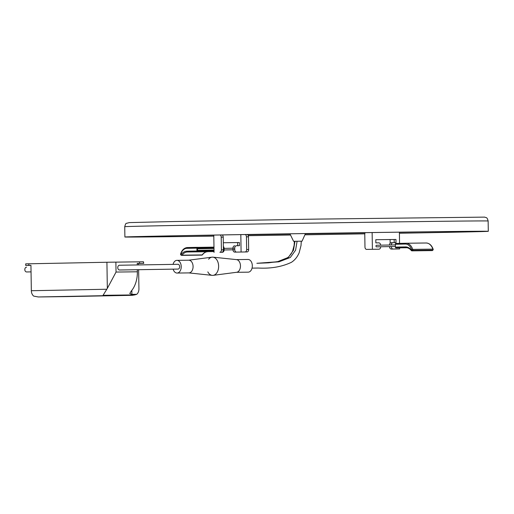 <?xml version="1.0" encoding="UTF-8"?>
<svg xmlns="http://www.w3.org/2000/svg" width="514" height="514" viewBox="0 0 514 514"><rect width="100%" height="100%" fill="white"/><g stroke="black" fill="none" stroke-linecap="round" stroke-linejoin="round"><path stroke-width="0.77" d="M170.924 235.868A181.725 0.636 -0.9 0 1 371.262 232.553A181.725 0.636 -0.9 0 1 488.3 231.3A181.725 0.636 -0.9 0 1 399.404 233.24A177.285 0.617 -0.9 0 0 483.854 231.371A177.285 0.617 -0.9 0 0 369.675 232.591A177.285 0.617 -0.9 0 0 174.24 235.823A177.285 0.617 -0.9 0 0 129.335 236.941A177.285 0.617 -0.9 0 0 213.805 236.138A181.725 0.636 -0.9 0 1 124.896 237.012A181.725 0.636 -0.9 0 1 170.924 235.868M364.799 233.844A181.725 0.636 -0.9 0 1 304.905 234.814A177.285 0.617 -0.9 0 0 364.805 233.825M248.243 235.656A177.285 0.617 -0.9 0 0 290.526 235.026A181.725 0.636 -0.9 0 1 248.249 235.675M419.212 231.91A176.964 0.617 -0.9 0 1 399.391 232.27M365.088 232.868A176.964 0.617 -0.9 0 1 305.342 233.838M290.069 234.076A176.964 0.617 -0.9 0 1 247.562 234.712M213.792 235.187A176.964 0.617 -0.9 0 1 193.971 235.451M221.881 252.245L220.577 252.303A2.384 1.78 88.9 0 0 220.583 252.303L221.881 252.245A2.384 1.581 -90.7 0 0 223.423 249.836L223.224 237.14A2.384 1.581 -90.7 0 0 222.177 234.943M234.75 248.146L234.776 249.733L232.983 249.765L232.958 248.178L234.75 248.146A2.384 1.78 -91.1 0 1 236.479 245.743A2.384 1.78 -91.1 0 1 236.491 245.743L239.453 245.705L239.402 242.531L223.314 242.749L239.402 242.531M234.686 245.776L234.699 245.776A2.384 1.78 88.9 0 0 234.686 245.776A2.384 1.78 88.9 0 0 232.958 248.178M237.661 245.724L237.609 242.563M223.372 246.412A2.384 1.78 -91.1 0 1 224.085 248.281L224.11 249.868A2.384 1.78 -91.1 0 1 222.382 252.271L220.583 252.303A2.384 1.78 88.9 0 0 220.596 252.303M214.062 252.387L213.785 235.091M232.983 249.765A2.384 1.78 88.9 0 0 234.795 252.123L247.118 251.931A2.384 1.581 -90.7 0 0 248.667 249.515L248.468 236.819A2.384 1.581 -90.7 0 0 247.144 234.512M223.423 249.836L221.412 249.862A2.384 1.581 89.3 0 1 219.863 252.271M221.412 249.862L221.213 237.166L223.224 237.14M220.185 234.975A2.384 1.581 89.3 0 1 221.213 237.166M234.795 252.123L241.092 252.033L240.822 234.615M236.588 252.091A2.384 1.78 -91.1 0 1 234.776 249.733M241.092 252.033L247.118 251.931M248.667 249.515L246.649 249.541A2.384 1.581 89.3 0 1 245.101 251.956M246.649 249.541L246.45 236.845L248.468 236.819M245.159 234.545A2.384 1.581 89.3 0 1 246.45 236.845M377.141 249.232A2.384 1.78 -91.1 0 1 377.128 249.232L366.591 249.393A2.384 1.581 -90.7 0 0 366.591 249.393L368.609 249.367A2.384 1.581 89.3 0 1 368.602 249.367A2.384 1.581 89.3 0 1 368.596 249.367L377.122 249.232A2.384 1.78 -91.1 0 1 377.122 249.232L378.914 249.2A2.384 1.78 88.9 0 0 378.927 249.2A2.384 1.78 88.9 0 0 380.656 246.797L380.656 246.765M395.382 246.476L376.511 246.848A0.797 0.591 -91.1 0 1 376.479 245.262L395.356 244.889M391.321 246.662A2.384 1.78 88.9 0 0 393.133 249.02L391.34 249.052A2.384 1.78 -91.1 0 1 389.528 246.694L391.321 246.559M393.133 249.02L399.654 248.937L399.635 247.844M399.564 243.373L399.391 232.174M372.399 249.277L372.136 232.553M380.63 245.178A2.384 1.78 88.9 0 0 378.818 242.852L375.856 242.884L375.805 239.71L394.154 239.492L394.206 242.653M389.503 245.005A2.384 1.78 -91.1 0 1 391.231 242.704A2.384 1.78 -91.1 0 1 391.244 242.704L393.017 242.672A2.384 1.78 88.9 0 1 393.037 242.672L395.998 242.634L395.947 239.46L375.805 239.71M391.231 242.704L393.024 242.672A2.384 1.78 88.9 0 0 391.295 244.972M365.21 232.656A2.384 1.581 -90.7 0 0 364.773 234.352L364.972 247.041A2.384 1.581 -90.7 0 0 366.585 249.393L368.602 249.367M391.34 249.052L391.835 249.078A2.384 1.581 -90.7 0 0 391.835 249.078L393.846 249.052A2.384 1.581 89.3 0 1 393.84 249.052A2.384 1.581 89.3 0 1 393.833 249.052M390.158 243.225L390.1 239.543M391.584 249.052A2.384 1.581 -90.7 0 0 391.822 249.078L399.654 248.937M394.154 239.492L395.947 239.46M406.947 247.748L395.998 247.889A0.797 0.591 -91.1 0 1 395.388 247.106L395.343 244.246A0.797 0.591 -91.1 0 1 395.928 243.443L405.976 243.25A0.797 0.591 88.9 0 0 405.398 244.047L395.343 244.246M395.388 247.106L405.443 246.906A13.492 8.976 89.3 0 1 411.361 250.067A0.797 0.45 141.4 0 0 411.329 250.556A0.797 0.45 141.4 0 0 411.618 250.665A0.797 0.527 89.3 0 0 411.958 250.851A0.797 0.527 89.3 0 1 411.958 250.851A0.797 0.527 89.3 0 0 412.26 250.71L432.402 250.453A0.797 0.488 43.2 0 0 432.762 250.125M395.921 243.443L405.976 243.25A0.797 0.591 88.9 0 1 405.983 243.25A11.109 7.389 89.3 0 1 406.015 243.25A11.109 7.389 89.3 0 1 412.729 249.38L411.361 250.067A0.797 0.488 43.2 0 0 412.26 250.71L412.569 250.382A0.797 0.488 43.2 0 1 411.663 249.74A10.319 6.862 -90.7 0 0 405.398 244.047M406.124 247.69L406.054 247.69A12.696 8.449 -90.7 0 1 406.092 247.69C407.987 247.671 409.735 248.628 411.329 250.556A0.797 0.797 0 0 0 411.958 250.851L432.107 250.601A0.797 0.527 89.3 0 0 432.402 250.453L432.711 250.125A0.797 0.488 43.2 0 0 432.981 250.022A0.797 0.797 0 0 0 433.154 249.226L432.872 249.123A11.109 7.389 -90.7 0 0 426.157 242.993A11.109 7.389 -90.7 0 0 426.125 242.993L406.047 243.25M213.978 247.131L187.417 247.536A0.797 0.591 88.9 0 0 186.839 248.339L196.894 248.14A0.797 0.591 -91.1 0 1 197.472 247.337L187.417 247.536C184.205 247.819 181.93 249.984 180.587 254.032L180.755 254.269A0.797 0.488 134.8 0 0 181.012 254.925M214.049 251.577L197.543 251.783A0.797 0.591 -91.1 0 1 196.939 250.999L196.894 248.14M214.036 250.781L197.53 250.986L197.485 248.133L213.991 247.928L197.485 248.204M196.939 250.999L186.884 251.192A13.492 8.976 -90.7 0 0 181.069 254.584A0.797 0.45 36.6 0 0 182.02 255.169A12.696 8.449 89.3 0 1 187.488 251.982L197.543 251.783M186.839 248.339A10.319 6.862 89.3 0 0 180.755 254.269L181.069 254.584A0.797 0.488 134.8 0 0 181.378 255.24A0.797 0.527 -90.7 0 0 182.02 255.169L202.163 254.918A0.797 0.45 36.6 0 0 202.445 254.796C203.994 252.792 205.722 251.77 207.637 251.725L187.488 251.982A0.797 0.591 88.9 0 1 186.884 251.192M202.953 250.922A10.319 6.862 89.3 0 1 203.371 250.363M205.478 248.615A10.319 6.862 89.3 0 1 207.572 248.076M294.381 241.31L302.052 241.188L293.584 241.317L294.381 241.317L294.137 245.326L292.646 250.98L291.354 253.569L288.868 256.666L286.497 258.497L278.761 261.465L268.559 262.827L256.865 263.29M236.498 272.304L248.185 272.157A6.348 4.221 -90.7 0 0 248.204 272.157A6.348 4.221 -90.7 0 0 252.323 265.738A6.348 4.221 -90.7 0 0 248.024 259.461L236.337 259.609M236.35 272.304A6.348 4.221 -90.7 0 0 236.665 272.279A6.348 4.221 -90.7 0 0 240.475 265.905A6.348 4.221 -90.7 0 0 236.504 259.621L212.912 257.154A9.123 6.072 -90.7 0 0 208.626 259.242M207.823 271.893A9.123 6.072 -90.7 0 0 212.7 275.382A9.123 6.072 -90.7 0 0 213.143 275.35A9.123 6.072 -90.7 0 0 218.623 266.181A9.123 6.072 -90.7 0 0 212.912 257.154M188.606 272.889A6.348 4.221 -90.7 0 0 188.934 272.902A6.348 4.221 -90.7 0 0 188.959 272.902A6.348 4.221 -90.7 0 0 193.078 266.483A6.348 4.221 -90.7 0 0 188.779 260.206L176.925 260.354A6.348 4.221 -90.7 0 0 173.064 264.369M188.773 272.902L212.198 275.356A9.123 6.072 -90.7 0 0 212.7 275.382A9.123 6.072 -90.7 0 0 218.617 265.802A9.123 6.072 -90.7 0 0 211.967 257.167L188.612 260.206M173.122 269.143A6.348 4.221 -90.7 0 0 177.086 273.05A6.348 4.221 -90.7 0 0 177.105 273.05A6.348 4.221 -90.7 0 0 181.23 266.637A6.348 4.221 -90.7 0 0 176.925 260.354M175.987 269.105L121.934 269.966A2.384 1.78 -91.1 0 1 121.934 269.966A2.384 1.78 -91.1 0 1 121.94 269.966L175.981 269.105A2.384 1.581 -90.7 0 0 175.987 269.105A2.384 1.581 -90.7 0 0 175.981 269.105L178.101 269.066A2.384 1.581 -90.7 0 0 179.649 266.657A2.384 1.581 -90.7 0 0 178.03 264.305A2.384 1.581 -90.7 0 0 178.024 264.305L119.486 265.237A2.384 1.78 -91.1 0 1 119.486 265.237L178.03 264.305M121.934 269.966L119.563 269.998A2.384 1.78 -91.1 0 1 117.751 267.64A2.384 1.78 -91.1 0 1 119.479 265.237M66.781 296.604L38.293 296.963L33.706 296.109A6.348 4.742 -91.1 0 1 31.341 290.718L106.803 289.234L103.063 295.306L103.738 295.678L132.201 295.319L134.707 294.907L136.737 294.323L131.905 294.381L129.766 293.533L131.333 290.963A23.805 15.838 -90.7 0 0 137.367 271.79L116.042 272.06L107.33 288.386A23.805 15.838 89.3 0 1 106.803 289.234M29.87 265.41L26.002 265.449L29.87 265.41M143.451 261.787L143.747 263.367L138.529 263.483L138.555 264.883M107.33 288.386L106.925 262.249L25.7 263.855L25.726 265.442L30.943 265.327L31.341 290.718M106.925 262.249L143.451 261.767L143.477 263.354L137.238 263.425L137.264 264.909M137.334 269.683L137.367 271.79M138.626 269.657L138.928 288.874A6.348 4.742 88.9 0 1 136.737 294.323M30.943 265.359L25.726 265.442M137.238 263.496L138.529 263.483M143.477 263.354L137.238 263.457L143.747 263.367M26.632 271.951L28.996 271.919A2.384 1.78 -91.1 0 1 29.009 271.919A2.384 1.78 -91.1 0 1 28.996 271.919L26.632 271.951A2.384 1.78 -91.1 0 1 24.813 269.599A2.384 1.78 -91.1 0 1 26.542 267.19A2.384 1.78 -91.1 0 1 26.555 267.19L26.542 267.19M124.896 237.012L124.729 226.7A181.725 0.636 -0.9 0 1 170.764 225.55A181.725 0.636 -0.9 0 1 371.095 222.234A181.725 0.636 -0.9 0 1 488.139 220.988L488.3 231.3M203.364 250.241A0.797 0.527 89.3 0 1 203.088 250.363L197.524 250.434M207.245 250.17A0.797 0.591 88.9 0 0 207.572 250.292L203.088 250.363M412.729 249.38L432.872 249.123A0.797 0.527 89.3 0 1 432.711 250.125L412.569 250.382A0.797 0.527 89.3 0 0 412.729 249.38M405.443 246.906A0.797 0.591 88.9 0 0 406.054 247.69L395.998 247.889M207.637 251.725L207.637 251.725A0.797 0.591 88.9 0 0 207.637 251.725L207.63 251.725A12.696 8.449 -90.7 0 0 202.163 254.918A0.797 0.527 -90.7 0 1 201.816 255.117L181.673 255.374A0.797 0.797 0 0 1 181.108 255.143L180.787 254.828A0.797 0.797 0 0 1 180.587 254.032M201.52 254.983A0.797 0.527 -90.7 0 0 201.816 255.117A0.797 0.797 0 0 0 202.445 254.796M301.255 241.194L301.024 245.461L299.167 252.74C297.375 256.968 294.779 260.168 291.38 262.333C281.858 266.83 270.788 268.726 258.169 268.032L252.053 268.128M297.098 241.252L295.576 250.234L290.314 257.475L278.967 261.825L257.938 263.271M256.056 268.07L258.169 268.032M294.985 241.297L293.494 250.196L288.354 257.398L277.303 261.787L256.852 263.296M178.101 269.066L119.563 269.998M66.73 296.604L132.182 295.319L66.756 296.604M103.738 295.678L38.293 296.963M28.81 263.778L28.835 265.365M115.881 262.108L116.042 272.06M139.609 263.393L139.583 261.806M131.841 290.339L131.905 294.381M134.707 294.907L103.063 295.306M124.729 226.7C125.403 224.2 125.994 223.076 126.495 223.333L129.348 222.601L173.642 221.547L317.652 219.08L484.76 217.12C486.122 217.987 486.944 216.567 488.139 220.988M213.997 248.448L197.498 248.77M214.023 250.035L197.517 250.357M207.572 250.292L214.023 250.17M224.11 249.971L232.983 249.798M224.085 248.384L232.958 248.211M433.154 249.226C431.696 245.249 429.363 243.173 426.157 242.993L405.976 243.25M432.107 250.601A0.797 0.797 0 0 0 432.672 250.35L432.981 250.022M302.052 241.188L305.464 233.555M293.584 241.317L289.935 233.806M236.665 272.279L213.143 275.35M177.086 273.05L188.934 272.902M29.009 271.919L31.046 271.88"/></g></svg>
